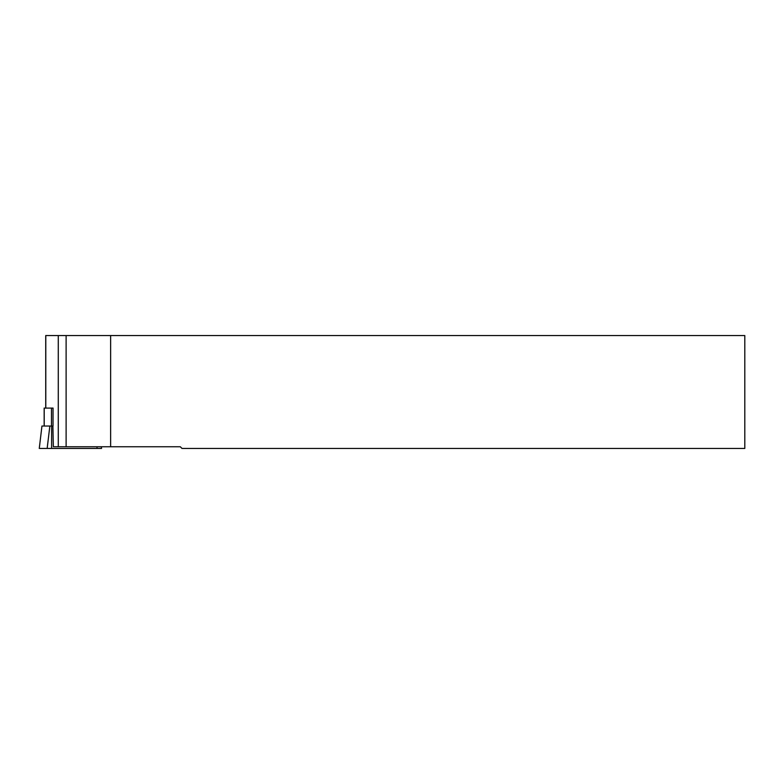 <?xml version="1.0" encoding="UTF-8"?>
<svg xmlns="http://www.w3.org/2000/svg" width="784" height="784" viewBox="0 0 784 784"><rect width="100%" height="100%" fill="white"/><g stroke="black" fill="none" stroke-linecap="round" stroke-linejoin="round"><path stroke-width="1.18" d="M44.208 426.035L44.208 408.092L53.028 408.092L53.028 426.035L41.954 426.035L39.269 448.448L101.548 448.448L101.342 446.753M45.727 408.092L45.727 335.552L110.622 335.552L110.622 446.753L180.3 446.753L181.996 448.448L744.8 448.448L744.8 335.552L110.622 335.552M110.622 446.753L53.332 446.753L52.891 426.035M41.954 426.035L39.269 448.448M51.479 408.092L51.479 426.035M45.795 335.552L45.795 408.092M58.271 335.552L58.271 446.753M66.111 335.552L66.111 446.753M49.862 426.035L47.158 448.448M51.607 426.035L51.607 448.448M97.03 446.753L97.03 448.448M44.159 408.092L44.159 426.035"/></g></svg>
